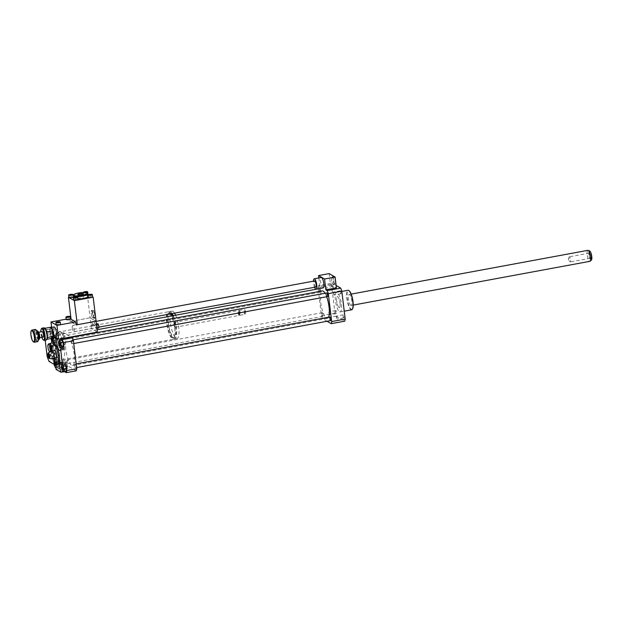 <?xml version="1.0" encoding="UTF-8"?>
<svg xmlns="http://www.w3.org/2000/svg" width="623" height="623" viewBox="0 0 623 623"><rect width="100%" height="100%" fill="white"/><g stroke="black" fill="none" stroke-linecap="round" stroke-linejoin="round"><path stroke-width="0.47" stroke-dasharray="3.12 2.34" d="M72.26 328.204A3.099 0.841 79.5 0 1 72.626 325.689A3.099 0.841 79.5 0 1 74.02 328.586A3.099 0.841 79.5 0 1 73.755 331.786A3.099 0.841 79.5 0 1 72.26 328.204M315.736 287.055A3.099 0.841 79.5 0 1 314.241 283.465A3.099 0.841 79.5 0 1 314.607 280.95M333.749 276.308L332.884 277.749L333.391 281.915L334.761 284.641L335.626 283.2L335.119 279.034L333.749 276.308L332.285 276.581L331.42 278.014L332.884 277.749M331.42 278.014L331.927 282.18L333.391 281.915M331.927 282.18L333.289 284.913L334.761 284.641M333.289 284.913L334.162 283.473L335.626 283.2M334.162 283.473L333.655 279.306L335.119 279.034M333.655 279.306L332.285 276.581M314.599 287.265A5.272 1.425 79.5 0 1 313.587 283.091A5.272 1.425 79.5 0 1 313.47 281.16M323.173 287.888A5.272 1.425 79.5 0 1 320.635 281.783A5.272 1.425 79.5 0 1 321.258 277.515M318.875 277.951L319.895 286.393L330.463 284.438L329.154 273.614M330.463 284.438L336.42 287.873M336.132 285.474L332.051 283.115A22.335 6.043 -100.5 0 0 331.568 285.225L334.948 313.167A22.335 6.043 -100.5 0 0 336.054 316.188L344.706 321.18M319.895 286.393L318.548 285.614L332.051 283.115M50.51 344.379L51.483 346.318L50.759 346.458M51.483 346.318L51.989 350.484L51.265 350.624M51.989 350.484L51.117 351.925L49.653 352.197M51.117 351.925L49.754 349.199L48.283 349.472M49.754 349.199L49.248 345.033L47.776 345.306M49.248 345.033L50.113 343.592M171.987 315.884A13.963 3.777 79.5 0 1 175.328 330.517A13.963 3.777 79.5 0 1 173.435 339.247A13.963 3.777 79.5 0 1 172.54 339.052A13.963 3.777 79.5 0 1 166.917 324.653A13.963 3.777 79.5 0 1 168.358 311.796A13.963 3.777 79.5 0 1 170.912 313.828M61.654 359.549A13.963 3.777 -100.5 0 0 62.549 359.751A13.963 3.777 -100.5 0 0 63.725 345.337A13.963 3.777 -100.5 0 0 57.472 332.293A13.963 3.777 -100.5 0 0 56.039 345.15A13.963 3.777 -100.5 0 0 61.654 359.549M172.392 337.845A12.717 3.442 79.5 0 1 167.276 324.731A12.717 3.442 79.5 0 1 168.584 313.011A12.717 3.442 79.5 0 1 174.284 324.894A12.717 3.442 79.5 0 1 173.21 338.024A12.717 3.442 79.5 0 1 172.392 337.845M172.82 315.736A12.717 3.442 79.5 0 1 176.192 329.302A12.717 3.442 79.5 0 1 174.502 337.791A12.717 3.442 79.5 0 1 173.685 337.611A12.717 3.442 79.5 0 1 168.568 324.49A12.717 3.442 79.5 0 1 169.877 312.777A12.717 3.442 79.5 0 1 171.551 313.712M173.28 315.651A13.963 3.777 79.5 0 1 176.621 330.276A13.963 3.777 79.5 0 1 174.728 339.005A13.963 3.777 79.5 0 1 173.825 338.811A13.963 3.777 79.5 0 1 168.21 324.412A13.963 3.777 79.5 0 1 169.651 311.555A13.963 3.777 79.5 0 1 172.205 313.587M175.631 315.215A13.963 3.777 79.5 0 1 178.972 329.847A13.963 3.777 79.5 0 1 177.08 338.577A13.963 3.777 79.5 0 1 176.177 338.375A13.963 3.777 79.5 0 1 170.562 323.976A13.963 3.777 79.5 0 1 172.003 311.118A13.963 3.777 79.5 0 1 174.557 313.151M174.829 327.254A2.484 0.67 79.5 0 1 173.833 324.692A2.484 0.67 79.5 0 1 174.09 322.41A2.484 0.67 79.5 0 1 175.203 324.723A2.484 0.67 79.5 0 1 174.993 327.285A2.484 0.67 79.5 0 1 174.829 327.254M238.998 315.394A2.484 0.67 79.5 0 1 238.002 312.832A2.484 0.67 79.5 0 1 238.251 310.542A2.484 0.67 79.5 0 1 238.461 310.612A2.484 0.67 79.5 0 1 239.364 312.863A2.484 0.67 79.5 0 1 239.325 315.293A2.484 0.67 79.5 0 1 239.154 315.425A2.484 0.67 79.5 0 1 238.998 315.394M239.38 314.856A2.017 0.545 79.5 0 1 239.349 314.833A2.017 0.545 79.5 0 1 238.609 313.003A2.017 0.545 79.5 0 1 238.64 311.025A2.017 0.545 79.5 0 1 238.944 310.97A2.017 0.545 79.5 0 1 239.684 312.808A2.017 0.545 79.5 0 1 239.645 314.779A2.017 0.545 79.5 0 1 239.38 314.856M239.878 315.23A2.484 0.67 79.5 0 1 239.832 315.199A2.484 0.67 79.5 0 1 238.928 312.941A2.484 0.67 79.5 0 1 238.967 310.511A2.484 0.67 79.5 0 1 239.139 310.379A2.484 0.67 79.5 0 1 240.244 312.699A2.484 0.67 79.5 0 1 240.034 315.261A2.484 0.67 79.5 0 1 239.878 315.23M245.018 314.28A2.484 0.67 79.5 0 1 244.021 311.718A2.484 0.67 79.5 0 1 244.271 309.429A2.484 0.67 79.5 0 1 244.481 309.499A2.484 0.67 79.5 0 1 245.384 311.749A2.484 0.67 79.5 0 1 245.345 314.179A2.484 0.67 79.5 0 1 245.174 314.311A2.484 0.67 79.5 0 1 245.018 314.28M245.275 313.922A2.173 0.584 79.5 0 1 244.356 311.383A2.173 0.584 79.5 0 1 244.8 309.74A2.173 0.584 79.5 0 1 245.594 311.71A2.173 0.584 79.5 0 1 245.563 313.836A2.173 0.584 79.5 0 1 245.275 313.922M45.199 340.228L44.42 333.749A19.85 5.373 79.5 0 1 45.253 330.12L52.2 334.13A19.85 5.373 79.5 0 1 54.1 339.34L56.818 361.768A19.85 5.373 79.5 0 1 55.984 365.397L54.17 364.354M56.818 361.768L66.209 360.032A19.85 5.373 79.5 0 1 65.376 363.661L55.984 365.397M65.376 363.661L58.43 359.65L49.038 361.387M58.43 359.65A19.85 5.373 79.5 0 1 56.529 354.448L47.13 356.185M56.529 354.448L53.812 332.012L44.42 333.749M53.812 332.012A19.85 5.373 79.5 0 1 54.645 328.383L45.253 330.12M54.645 328.383L61.599 332.394L52.2 334.13M61.599 332.394A19.85 5.373 79.5 0 1 63.499 337.604L54.1 339.34M76.302 370.81L67.65 365.81A22.335 6.043 79.5 0 1 66.544 362.788L66.209 360.032M66.544 362.788L56.561 364.634L55.844 358.716L53.352 359.175M52.277 358.98L51.32 351.099M52.075 342.954L53.897 342.611L53.181 336.693A22.335 6.043 79.5 0 1 53.664 334.582L55.502 335.641L51.974 336.295A6.207 1.682 79.5 0 1 52.496 337.868M63.499 337.604L63.164 334.847L53.181 336.693M67.346 365.88A1.526 0.413 -100.5 0 0 67.245 365.865A1.526 0.413 -100.5 0 0 67.113 367.438A1.526 0.413 -100.5 0 0 67.798 368.863A1.526 0.413 -100.5 0 0 67.954 367.453A1.526 0.413 -100.5 0 0 67.346 365.88M60.532 363.326A1.526 0.413 -100.5 0 0 59.792 361.558A1.526 0.413 -100.5 0 0 59.668 363.139A1.526 0.413 -100.5 0 0 60.353 364.564A1.526 0.413 -100.5 0 0 60.532 363.326M57.339 340.485A1.526 0.413 -100.5 0 0 57.441 340.508A1.526 0.413 -100.5 0 0 57.565 338.935A1.526 0.413 -100.5 0 0 56.888 337.51A1.526 0.413 -100.5 0 0 56.724 338.912A1.526 0.413 -100.5 0 0 57.339 340.485M66.163 371.44L64.979 370.763L63.99 367.111L61.35 367.601M64.979 370.763L62.339 371.253M63.99 367.111L64.177 364.144L62.277 364.502M64.177 364.144L65.267 364.774M54.271 360.748L54.622 360.164L55.875 362.664L56.187 366.737M57.261 359.673L58.515 362.181L58.975 365.997L58.188 367.313L56.927 364.813L56.467 360.997L57.261 359.673L54.622 360.164M56.467 360.997L53.827 361.48M58.515 362.181L55.875 362.664M58.975 365.997L56.335 366.488M58.188 367.313L56.195 367.679M56.927 364.813L54.287 365.304M55.003 336.475L55.992 340.127L55.805 343.094L54.622 342.409L53.633 338.764L53.819 335.797L55.003 336.475L52.363 336.965L53.251 342.206M55.992 340.127L53.352 340.617M55.805 343.094L53.282 343.561M54.622 342.409L51.982 342.899M53.633 338.764L50.985 339.247M51.031 338.515L51.179 336.28L52.363 336.965M53.819 335.797L51.179 336.28M64.153 343.047A1.526 0.413 -100.5 0 0 64.885 344.807A1.526 0.413 -100.5 0 0 65.018 343.234A1.526 0.413 -100.5 0 0 64.333 341.809A1.526 0.413 -100.5 0 0 64.153 343.047M62.721 347.564L61.467 345.064L58.827 345.547M61.467 345.064L61.007 341.24L58.36 341.731M61.007 341.24L61.802 339.924M64.699 371.713L63.312 371.814M66.085 364.626A6.207 1.682 -100.5 0 0 64.044 361.698A6.207 1.682 -100.5 0 0 63.188 365.28A6.207 1.682 -100.5 0 0 64.488 371.596M52.402 359.004A6.207 1.682 79.5 0 1 53.072 358.046A6.207 1.682 79.5 0 1 55.79 363.513M55.977 369.369L59.504 368.715A6.207 1.682 -100.5 0 0 59.045 361.706A6.207 1.682 -100.5 0 0 56.592 357.392A6.207 1.682 -100.5 0 0 55.844 358.716M59.504 368.715L57.666 367.656A22.335 6.043 79.5 0 1 56.561 364.634M53.165 344.869A6.207 1.682 79.5 0 1 52.433 346.193M53.897 342.611A6.207 1.682 -100.5 0 0 55.938 345.547A6.207 1.682 -100.5 0 0 56.794 341.965A6.207 1.682 -100.5 0 0 55.502 335.641M67.65 365.81L57.666 367.656M51.974 336.295L54.248 337.604M58.134 338.959L60.968 338.803M63.164 334.847A22.335 6.043 79.5 0 1 63.647 332.737L70.952 336.957M63.647 332.737L53.664 334.582M60.486 338.523A6.207 1.682 -100.5 0 0 60.392 338.912M60.267 340.205A6.207 1.682 -100.5 0 0 61.661 347.759M62.214 348.88A6.207 1.682 -100.5 0 0 63.39 349.846A6.207 1.682 -100.5 0 0 64.138 348.53M51.405 351.053L52.2 351.831L53.812 351.536L54.357 356.045L55.836 359.004M54.746 349.978L53.812 351.536M52.2 351.831C50.198 353.739 50.377 355.242 52.745 356.34L54.357 356.045M52.745 356.34C51.055 357.734 51.545 358.716 54.232 359.3M51.366 355.359L51.07 354.635L51.366 355.359M50.782 355.46L50.479 354.744L50.782 355.46M53.718 359.237A9.929 2.687 79.5 0 1 52.13 350.687M58.274 364.034A9.929 2.687 79.5 0 1 53.827 354.76A9.929 2.687 79.5 0 1 54.66 344.511M340.828 293.752A1.526 0.413 -100.5 0 0 340.929 293.776A1.526 0.413 -100.5 0 0 341.054 292.195A1.526 0.413 -100.5 0 0 340.376 290.777A1.526 0.413 -100.5 0 0 340.213 292.179A1.526 0.413 -100.5 0 0 340.828 293.752M334.076 294.998A1.526 0.413 79.5 0 1 333.461 293.425A1.526 0.413 79.5 0 1 333.617 292.023A1.526 0.413 79.5 0 1 334.302 293.449A1.526 0.413 79.5 0 1 334.177 295.022A1.526 0.413 79.5 0 1 334.076 294.998M343.102 316.063A1.526 0.413 -100.5 0 0 343.841 317.823A1.526 0.413 -100.5 0 0 343.966 316.25A1.526 0.413 -100.5 0 0 343.281 314.825A1.526 0.413 -100.5 0 0 343.102 316.063M336.35 317.309A1.526 0.413 79.5 0 1 336.529 316.071A1.526 0.413 79.5 0 1 337.214 317.496A1.526 0.413 79.5 0 1 337.082 319.077A1.526 0.413 79.5 0 1 336.35 317.309M335.929 310.55A1.526 0.413 -100.5 0 0 335.836 310.527A1.526 0.413 -100.5 0 0 335.704 312.1A1.526 0.413 -100.5 0 0 336.389 313.525A1.526 0.413 -100.5 0 0 336.545 312.123A1.526 0.413 -100.5 0 0 335.929 310.55M329.178 311.796A1.526 0.413 79.5 0 1 329.793 313.369A1.526 0.413 79.5 0 1 329.637 314.771A1.526 0.413 79.5 0 1 328.952 313.353A1.526 0.413 79.5 0 1 329.084 311.773A1.526 0.413 79.5 0 1 329.178 311.796M333.655 288.239A1.526 0.413 -100.5 0 0 332.923 286.471A1.526 0.413 -100.5 0 0 332.799 288.052A1.526 0.413 -100.5 0 0 333.476 289.477A1.526 0.413 -100.5 0 0 333.655 288.239M326.904 289.485A1.526 0.413 79.5 0 1 326.725 290.723A1.526 0.413 79.5 0 1 326.039 289.298A1.526 0.413 79.5 0 1 326.172 287.725A1.526 0.413 79.5 0 1 326.904 289.485M71.684 341.575A1.861 0.506 79.5 0 1 71.91 340.065A1.861 0.506 79.5 0 1 72.743 341.809A1.861 0.506 79.5 0 1 72.587 343.725A1.861 0.506 79.5 0 1 71.684 341.575M67.152 361.324A1.861 0.506 79.5 0 1 67.37 359.821A1.861 0.506 79.5 0 1 68.203 361.558A1.861 0.506 79.5 0 1 68.047 363.482A1.861 0.506 79.5 0 1 67.152 361.324M74.596 365.631A1.861 0.506 79.5 0 1 74.815 364.12A1.861 0.506 79.5 0 1 75.656 365.857A1.861 0.506 79.5 0 1 75.492 367.78A1.861 0.506 79.5 0 1 74.596 365.631M64.239 337.277A1.861 0.506 79.5 0 1 64.457 335.766A1.861 0.506 79.5 0 1 65.29 337.502A1.861 0.506 79.5 0 1 65.135 339.426A1.861 0.506 79.5 0 1 64.239 337.277M65.789 349.355A13.963 3.777 79.5 0 1 67.44 338.048A13.963 3.777 79.5 0 1 73.693 351.084A13.963 3.777 79.5 0 1 72.517 365.499A13.963 3.777 79.5 0 1 65.789 349.355M351.637 309.795A9.929 2.687 79.5 0 1 350.998 309.654A9.929 2.687 79.5 0 1 347.003 299.414A9.929 2.687 79.5 0 1 348.031 290.271M339.543 311.773A9.929 2.687 -100.5 0 0 340.189 311.913A9.929 2.687 -100.5 0 0 341.022 301.664A9.929 2.687 -100.5 0 0 336.576 292.389A9.929 2.687 -100.5 0 0 335.556 301.532A9.929 2.687 -100.5 0 0 339.543 311.773M352.416 309.078A9.618 2.601 79.5 0 1 351.255 309.296A9.618 2.601 79.5 0 1 347.237 298.292A9.618 2.601 79.5 0 1 349.012 290.661M350.78 305.387A5.584 1.511 79.5 0 1 348.537 299.632A5.584 1.511 79.5 0 1 349.114 294.484A5.584 1.511 79.5 0 1 351.613 299.702A5.584 1.511 79.5 0 1 351.146 305.472A5.584 1.511 79.5 0 1 350.78 305.387M339.037 307.56A5.584 1.511 79.5 0 1 336.794 301.805A5.584 1.511 79.5 0 1 337.362 296.657A5.584 1.511 79.5 0 1 339.87 301.875A5.584 1.511 79.5 0 1 339.395 307.637A5.584 1.511 79.5 0 1 339.037 307.56M318.197 288.854L321.445 315.659A22.335 6.043 -100.5 0 0 322.55 318.688L327.036 321.273M318.548 285.614A22.335 6.043 -100.5 0 0 318.057 287.725L318.189 288.807M328.578 317.2A13.963 3.777 79.5 0 1 327.41 318.376A13.963 3.777 79.5 0 1 320.681 302.225A13.963 3.777 79.5 0 1 322.332 290.918M325.074 293.262A13.963 3.777 79.5 0 1 326.662 296.75M320.292 291.299A1.861 0.506 79.5 0 1 320.035 292.304A1.861 0.506 79.5 0 1 319.132 290.147A1.861 0.506 79.5 0 1 319.358 288.644M330.392 320.65A1.861 0.506 79.5 0 1 329.497 318.501A1.861 0.506 79.5 0 1 329.715 316.99M322.044 314.202A1.861 0.506 79.5 0 1 322.262 312.691A1.861 0.506 79.5 0 1 323.096 314.428A1.861 0.506 79.5 0 1 322.94 316.352A1.861 0.506 79.5 0 1 322.044 314.202M327.48 296.603A1.861 0.506 79.5 0 1 326.584 294.445A1.861 0.506 79.5 0 1 326.802 292.942M318.057 287.725L331.568 285.225M321.445 315.659L334.948 313.167M322.55 318.688L336.054 316.188M568.947 258.132A2.601 0.701 79.5 0 1 569.033 257.198A2.601 0.701 79.5 0 1 569.313 256.808A2.601 0.701 79.5 0 1 570.162 258.008A2.601 0.701 79.5 0 1 570.621 260.601A2.601 0.701 79.5 0 1 570.255 261.925A2.601 0.701 79.5 0 1 569.858 261.66A2.601 0.701 79.5 0 1 568.947 258.132M591.391 257.112A3.255 0.88 -100.5 0 0 590.674 253.499A3.255 0.88 -100.5 0 0 589.529 252.541A3.255 0.88 -100.5 0 0 589.475 255.726A3.255 0.88 -100.5 0 0 590.666 258.685A3.255 0.88 -100.5 0 0 591.391 257.112M590.557 256.91A2.601 0.701 79.5 0 1 590.191 258.234A2.601 0.701 79.5 0 1 589.973 258.171A2.601 0.701 79.5 0 1 589.023 255.812A2.601 0.701 79.5 0 1 589.07 253.265A2.601 0.701 79.5 0 1 589.241 253.125A2.601 0.701 79.5 0 1 590.09 254.324A2.601 0.701 79.5 0 1 590.557 256.91M589.701 250.983A4.688 1.269 -100.5 0 0 589.093 255.796A4.688 1.269 -100.5 0 0 591.383 260.079M587.855 250.345A5.584 1.511 -100.5 0 0 587.388 256.115A5.584 1.511 -100.5 0 0 589.888 261.325M340.181 304.795A5.584 1.511 -100.5 0 0 339.185 299.235A5.584 1.511 -100.5 0 0 337.362 296.657A5.584 1.511 -100.5 0 0 336.895 302.428A5.584 1.511 -100.5 0 0 339.395 307.637A5.584 1.511 -100.5 0 0 340.181 304.795M51.647 332.861L51.351 332.145L51.647 332.861M50.471 333.079L50.175 332.363L50.471 333.079M41.834 337.378A5.708 1.542 79.5 0 1 40.822 331.888M41.577 328.531A6.207 1.682 -100.5 0 0 41.468 334.606A6.207 1.682 -100.5 0 0 43.742 340.244M46.25 340.033A6.207 1.682 79.5 0 1 44.062 336.661A6.207 1.682 79.5 0 1 43.143 330.026A6.207 1.682 79.5 0 1 43.992 327.83M43.158 337.129A2.796 0.755 79.5 0 1 41.912 334.52A2.796 0.755 79.5 0 1 42.146 331.638M43.766 330.252A5.708 1.542 -100.5 0 0 44.428 335.711L43.742 330.213L44.895 328.29L46.725 331.895M44.451 335.789A5.708 1.542 -100.5 0 0 46.25 339.371L44.428 335.711M46.242 339.403L46.935 339.27M47.403 337.495L46.273 339.379A5.708 1.542 -100.5 0 0 47.013 339.153M44.911 328.305A5.708 1.542 -100.5 0 0 43.774 330.19M46.748 331.973L47.41 337.432M38.86 339.504A4.345 1.176 79.5 0 1 36.913 335.447A4.345 1.176 79.5 0 1 37.279 330.961M38.159 331.459A3.847 1.044 -100.5 0 0 37.52 335.338A3.847 1.044 -100.5 0 0 39.498 338.725M39.381 335.633A2.796 0.755 79.5 0 1 39.047 337.892A2.796 0.755 79.5 0 1 37.801 335.283A2.796 0.755 79.5 0 1 38.034 332.402A2.796 0.755 79.5 0 1 39.381 335.633M37.435 341.661A6.207 1.682 79.5 0 1 34.662 335.867A6.207 1.682 79.5 0 1 35.184 329.458M36.212 330.003A5.708 1.542 -100.5 0 0 35.262 335.75A5.708 1.542 -100.5 0 0 38.205 340.781M31.594 330.377A6.207 1.682 -100.5 0 0 31.485 336.451A6.207 1.682 -100.5 0 0 33.759 342.089M52.137 338.312L50.307 334.676L49.638 329.123L50.79 327.2M49.638 329.123L43.742 330.213M50.307 334.676L44.412 335.766M97.772 323.734A2.173 0.584 -100.5 0 0 97.593 325.977A2.173 0.584 -100.5 0 0 98.566 328.002M96.472 326.678A2.173 0.584 -100.5 0 0 95.428 324.17A2.173 0.584 -100.5 0 0 95.241 326.405A2.173 0.584 -100.5 0 0 96.215 328.438A2.173 0.584 -100.5 0 0 96.472 326.678M94.727 323.882A2.173 0.584 -100.5 0 0 93.676 321.367A2.173 0.584 -100.5 0 0 93.497 323.61A2.173 0.584 -100.5 0 0 94.47 325.634A2.173 0.584 -100.5 0 0 94.727 323.882M92.375 324.31A2.173 0.584 -100.5 0 0 91.332 321.803A2.173 0.584 -100.5 0 0 91.145 324.046A2.173 0.584 -100.5 0 0 92.118 326.07A2.173 0.584 -100.5 0 0 92.375 324.31M56.195 324.91A2.173 0.467 173.1 0 1 58.297 324.186A2.173 0.467 173.1 0 1 60.509 324.388M66.225 319.513A2.173 0.467 173.1 0 1 67.728 318.875A2.173 0.467 173.1 0 1 70.438 318.867L70.524 318.921M66.178 319.155L69.784 318.493L70.438 318.867M69.784 318.493L70.15 321.499L76.107 324.941M92.765 325.261L92.461 324.544L92.765 325.261M93.933 325.05L93.637 324.326L93.933 325.05M50.798 327.519L50.938 327.496A5.272 1.425 -100.5 0 0 50.798 327.519A5.272 1.425 -100.5 0 0 50.44 327.799A5.272 1.425 -100.5 0 0 50.175 331.786A5.272 1.425 -100.5 0 0 52.285 337.752A5.272 1.425 -100.5 0 0 52.418 337.837M49.972 331.895A4.961 1.339 -100.5 0 0 51.958 337.51A4.961 1.339 -100.5 0 0 52.784 332.511A4.961 1.339 -100.5 0 0 50.229 328.142A4.961 1.339 -100.5 0 0 49.972 331.895M54.03 326.919A5.272 1.425 -100.5 0 0 53.407 331.195A5.272 1.425 -100.5 0 0 55.945 337.292M55.416 337.386L52.659 335.797L51.639 327.363M70.15 321.499L90.117 317.808L96.074 321.25L90.117 317.808L87.204 293.752L87.859 294.134A2.173 0.467 173.1 0 1 87.921 294.181M97.383 332.075L91.425 328.633L52.659 335.797M91.425 328.633L90.117 317.808L71.318 321.281L71.077 319.241M92.687 311.181L91.394 310.433L91.184 313.673L92.266 317.652L93.559 318.4L93.769 315.16L92.687 311.181L93.808 310.97L92.516 310.231L92.305 313.462L93.388 317.442L94.68 318.189L94.883 314.958L93.839 310.916A3.66 0.989 79.5 0 1 95.046 314.779A3.66 0.989 79.5 0 1 95 317.2A3.66 0.989 79.5 0 1 92.967 314.327A3.66 0.989 79.5 0 1 93.839 310.916M93.769 315.16L94.883 314.958M93.559 318.4L94.68 318.189M91.394 310.433L92.516 310.231M91.184 313.673L92.305 313.462M92.266 317.652L93.388 317.442M73.615 300.177A2.173 0.467 173.1 0 1 75.126 299.538A2.173 0.467 173.1 0 1 77.93 299.655M83.537 292.522A2.173 0.467 -6.9 0 0 85.258 292.608M87.936 294.329A2.173 0.467 173.1 0 1 85.686 294.998A2.173 0.467 173.1 0 1 83.646 294.772A2.173 0.467 173.1 0 1 85.149 294.134A2.173 0.467 173.1 0 1 87.859 294.134L87.952 294.188M68.958 297.49A2.173 0.467 173.1 0 1 70.469 296.852L87.204 293.752M88.302 297.459A2.173 0.467 173.1 0 1 90.101 296.774A2.173 0.467 173.1 0 1 92.516 296.821L92.601 296.875M88.7 294.617L92.516 296.821M68.919 297.132L70.469 296.852A2.173 0.467 173.1 0 1 73.273 296.969A2.173 0.467 173.1 0 1 73.265 297.023M77.852 299.04A7.445 1.612 173.1 0 1 73.397 298.106A7.445 1.612 173.1 0 1 80.593 295.614A7.445 1.612 173.1 0 1 88.178 296.314A7.445 1.612 173.1 0 1 88.178 296.423M80.133 297.958A2.656 0.576 -6.9 0 0 78.296 298.736A2.656 0.576 -6.9 0 0 81.006 298.985A2.656 0.576 -6.9 0 0 83.568 298.098A2.656 0.576 -6.9 0 0 80.133 297.958M73.249 295.325A7.445 1.612 173.1 0 1 80.305 293.207A7.445 1.612 173.1 0 1 87.664 293.581M71.318 321.281L75.99 323.976M38.556 339.543A4.345 1.176 79.5 0 1 38.447 339.582A4.345 1.176 79.5 0 1 36.508 335.524A4.345 1.176 79.5 0 1 36.874 331.039A4.345 1.176 79.5 0 1 36.983 331.039M38.361 336.389A5.272 1.425 79.5 0 1 36.523 339.442A5.272 1.425 79.5 0 1 35.456 330.587A5.272 1.425 79.5 0 1 38.361 336.389M96.09 321.351L72.626 325.689M98.87 327.145L73.755 331.786M62.549 359.751L173.435 339.247M57.472 332.293L168.358 311.796M173.21 338.024L174.502 337.791M168.584 313.011L169.877 312.777M174.728 339.005L177.08 338.577M169.651 311.555L172.003 311.118M174.993 327.285L239.154 315.425M174.09 322.41L238.251 310.542M238.944 310.97L238.461 310.612M239.645 314.779L239.325 315.293M239.349 314.833L239.832 315.199M238.64 311.025L238.967 310.511M240.034 315.261L245.174 314.311M239.139 310.379L244.271 309.429M62.806 369.782L67.798 368.863M62.253 366.783L67.245 365.865M55.354 365.483L60.353 364.564M54.801 362.485L59.792 361.558M51.888 338.429L56.888 337.51M52.449 341.435L57.441 340.508M59.341 342.736L64.333 341.809M59.894 345.734L64.885 344.807M64.044 361.698L60.517 362.345M53.072 358.046L56.592 357.392M52.418 346.193L55.938 345.547M63.39 349.846L59.863 350.492M50.704 355.967L51.296 355.858M50.479 354.744L51.07 354.635M50.518 354.752L48.594 353.809M50.736 355.951L49.279 357.516M340.929 293.776L334.177 295.022M340.376 290.777L333.617 292.023M343.841 317.823L337.082 319.077M343.281 314.825L336.529 316.071M335.836 310.527L329.084 311.773M336.389 313.525L329.637 314.771M332.923 286.471L326.172 287.725M333.476 289.477L326.725 290.723M340.189 311.913L344.239 311.165M336.576 292.389L341.848 291.416M353.225 305.083L351.146 305.472M351.193 294.103L349.114 294.484M71.528 337.292L67.44 338.048M327.41 318.376L72.517 365.499M97.102 329.731L64.457 335.766M320.035 292.304L65.135 339.426M76.201 363.863L74.815 364.12M76.652 367.562L75.492 367.78M322.262 312.691L67.37 359.821M322.94 316.352L68.047 363.482M73.093 339.846L71.91 340.065M73.74 343.514L72.587 343.725M569.033 257.198L568.363 259.627L569.858 261.66M589.529 252.541L589.07 253.265M590.666 258.685L589.973 258.171M590.191 258.234L570.255 261.925M589.241 253.125L569.313 256.808M51.351 332.145L50.175 332.363M51.577 333.367L50.401 333.585M36.975 331.015L38.322 336.334L38.182 339.722L38.556 339.558M39.047 337.892L39.755 337.759M38.034 332.402L38.735 332.269M96.215 328.438L96.931 328.305M95.428 324.17L96.409 323.983M92.118 326.07L94.47 325.634M91.332 321.803L93.676 321.367M93.637 324.326L92.461 324.544M93.863 325.549L92.687 325.767M83.357 292.366L83.646 294.772M73.273 296.969L73.109 295.598M83.061 293.885L83.568 298.098M77.789 294.523L78.296 298.736M73.343 297.693L73.397 298.106M88.022 294.998L88.178 296.314"/><path stroke-width="0.93" d="M96.09 321.351L314.607 280.95A3.099 0.841 79.5 0 1 315.993 283.847A3.099 0.841 79.5 0 1 315.736 287.055L98.87 327.145M313.47 281.16A5.272 1.425 79.5 0 1 314.21 278.816A5.272 1.425 79.5 0 1 316.57 283.745A5.272 1.425 79.5 0 1 316.126 289.189A5.272 1.425 79.5 0 1 314.599 287.265M314.21 278.816L321.258 277.515A5.272 1.425 79.5 0 1 323.617 282.437A5.272 1.425 79.5 0 1 323.173 287.888L316.126 289.189M318.579 275.568L329.154 273.614L335.112 277.056L324.544 279.011L318.579 275.568L318.875 277.951M327.036 321.273L331.202 323.68A22.335 6.043 -100.5 0 0 331.685 321.577L328.305 293.635A22.335 6.043 -100.5 0 0 327.2 290.606L325.852 289.827L336.42 287.873L335.112 277.056M325.852 289.827L324.544 279.011M327.2 290.606L340.703 288.114L336.132 285.474M50.51 344.379L50.113 343.592L48.641 343.865L50.011 346.59L50.518 350.757L49.731 352.065M50.759 346.458L50.011 346.59M51.265 350.624L50.518 350.757M49.622 352.135L48.283 349.472L47.776 345.306L48.641 343.865M170.912 313.828A13.963 3.777 79.5 0 1 171.987 315.884M171.551 313.712A12.717 3.442 79.5 0 1 172.82 315.736M172.205 313.587A13.963 3.777 79.5 0 1 173.28 315.651M174.557 313.151A13.963 3.777 79.5 0 1 175.631 315.215M54.17 364.354L49.038 361.387A19.85 5.373 79.5 0 1 47.13 356.185L45.199 340.228M53.352 359.175L52.277 358.98M51.32 351.099L50.37 343.265L52.075 342.954M62.347 366.807A1.526 0.413 79.5 0 1 62.962 368.38A1.526 0.413 79.5 0 1 62.806 369.782A1.526 0.413 79.5 0 1 62.121 368.357A1.526 0.413 79.5 0 1 62.253 366.783A1.526 0.413 79.5 0 1 62.347 366.807M55.54 364.245A1.526 0.413 79.5 0 1 55.354 365.483A1.526 0.413 79.5 0 1 54.676 364.058A1.526 0.413 79.5 0 1 54.801 362.485A1.526 0.413 79.5 0 1 55.54 364.245M52.348 341.412A1.526 0.413 79.5 0 1 51.732 339.839A1.526 0.413 79.5 0 1 51.888 338.429A1.526 0.413 79.5 0 1 52.573 339.854A1.526 0.413 79.5 0 1 52.449 341.435A1.526 0.413 79.5 0 1 52.348 341.412M62.627 365.265L63.71 368.964L63.523 371.931L62.339 371.253L61.35 367.601L61.537 364.634L62.541 365.218M62.277 364.502L61.537 364.634M65.267 364.774L62.721 365.319M65.36 364.829L66.357 368.481L63.71 368.964M66.357 368.481L66.163 371.44L63.523 371.931M56.187 366.737L55.54 367.804L54.287 365.304L53.827 361.48L54.271 360.748M56.195 367.679L55.54 367.804M53.251 342.206L53.157 343.577L51.982 342.899L51.031 338.515M59.162 343.966A1.526 0.413 79.5 0 1 59.341 342.736A1.526 0.413 79.5 0 1 60.026 344.161A1.526 0.413 79.5 0 1 59.894 345.734A1.526 0.413 79.5 0 1 59.162 343.966M60.875 346.731L60.081 348.055L58.827 345.547L58.36 341.731L59.154 340.415L60.415 342.915L60.875 346.731L63.515 346.24L62.721 347.564L60.081 348.055M60.415 342.915L63.055 342.424L61.802 339.924L59.154 340.415M63.055 342.424L63.515 346.24M63.312 371.814L60.961 372.243A6.207 1.682 79.5 0 1 59.668 365.927A6.207 1.682 79.5 0 1 60.517 362.345A6.207 1.682 79.5 0 1 62.565 365.273L66.085 364.626L66.801 370.545A22.335 6.043 79.5 0 1 66.318 372.655L64.699 371.713M55.79 363.513A6.207 1.682 79.5 0 1 55.977 369.369L60.961 372.243M52.496 337.868A6.207 1.682 79.5 0 1 53.165 344.869M52.433 346.193A6.207 1.682 79.5 0 1 52.418 346.193A6.207 1.682 79.5 0 1 50.37 343.265M70.952 336.957L72.299 337.736A22.335 6.043 79.5 0 1 73.405 340.758L76.785 368.699L66.801 370.545M73.405 340.758L63.421 342.603L64.138 348.53L60.618 349.176L62.565 365.273M76.785 368.699A22.335 6.043 79.5 0 1 76.302 370.81L66.318 372.655M54.248 337.604L56.958 339.177L58.134 338.959M60.968 338.803L62.316 339.582A22.335 6.043 79.5 0 1 63.421 342.603M72.299 337.736L62.316 339.582M60.392 338.912A6.207 1.682 -100.5 0 0 60.267 340.205M61.661 347.759A6.207 1.682 -100.5 0 0 62.214 348.88M60.618 349.176A6.207 1.682 79.5 0 1 59.863 350.492A6.207 1.682 79.5 0 1 57.417 346.186A6.207 1.682 79.5 0 1 56.958 339.177M55.167 357.742L56.779 357.446L55.836 359.004L54.232 359.3C52.355 359.183 52.667 358.661 55.167 357.742L53.274 355.788L54.622 353.225L56.234 352.93L54.746 349.978L51.405 351.053L48.251 352.968A2.796 0.755 79.5 0 1 49.669 356.169A2.796 0.755 79.5 0 1 49.264 358.427A2.796 0.755 79.5 0 1 48.088 355.819A2.796 0.755 79.5 0 1 48.251 352.968M56.779 357.446L56.234 352.93M54.622 353.225C51.943 352.649 51.444 351.66 53.134 350.274M54.232 359.3L49.264 358.427M49.412 356.013A1.924 0.522 79.5 0 1 49.279 357.516A1.924 0.522 79.5 0 1 48.321 355.78A1.924 0.522 79.5 0 1 48.594 353.809A1.924 0.522 79.5 0 1 49.412 356.013M52.13 350.687A9.929 2.687 79.5 0 1 53.492 344.729A9.929 2.687 79.5 0 1 58.274 356.208A9.929 2.687 79.5 0 1 57.098 364.253A9.929 2.687 79.5 0 1 53.718 359.237M53.492 344.729L54.66 344.511A9.929 2.687 79.5 0 1 59.45 355.99A9.929 2.687 79.5 0 1 58.274 364.034L57.098 364.253M341.848 291.416L348.031 290.271A9.929 2.687 79.5 0 1 348.841 290.528A9.929 2.687 79.5 0 1 352.478 299.546A9.929 2.687 79.5 0 1 352.307 309.265A9.929 2.687 79.5 0 1 351.637 309.795L344.239 311.165M349.012 290.661A9.618 2.601 79.5 0 1 349.168 290.77A9.618 2.601 79.5 0 1 352.688 299.507A9.618 2.601 79.5 0 1 352.525 308.922A9.618 2.601 79.5 0 1 352.416 309.078M71.528 337.292L322.332 290.918A13.963 3.777 79.5 0 1 325.074 293.262M326.662 296.75A13.963 3.777 79.5 0 1 328.578 317.2M97.102 329.731L319.358 288.644A1.861 0.506 79.5 0 1 320.292 291.299M76.201 363.863L329.715 316.99A1.861 0.506 79.5 0 1 330.548 318.735A1.861 0.506 79.5 0 1 330.392 320.65L76.652 367.562M73.093 339.846L326.802 292.942A1.861 0.506 79.5 0 1 327.636 294.679A1.861 0.506 79.5 0 1 327.48 296.603L73.74 343.514M331.202 323.68L344.706 321.18A22.335 6.043 -100.5 0 0 345.197 319.077L341.809 291.136A22.335 6.043 -100.5 0 0 340.703 288.114M331.685 321.577L345.197 319.077M328.305 293.635L341.809 291.136M353.225 305.083L589.888 261.325A5.584 1.511 -100.5 0 0 590.113 261.208L591.383 260.079A4.688 1.269 -100.5 0 0 591.85 257.79A4.688 1.269 -100.5 0 0 589.701 250.983L588.112 250.376A5.584 1.511 -100.5 0 0 587.855 250.345L351.193 294.103M590.113 261.208A5.584 1.511 -100.5 0 0 590.666 258.483A5.584 1.511 -100.5 0 0 588.112 250.376M40.822 331.888A5.708 1.542 79.5 0 1 41.227 329.076A5.708 1.542 79.5 0 1 44.365 335.376A5.708 1.542 79.5 0 1 43.221 339.854A5.708 1.542 79.5 0 1 41.834 337.378M43.221 339.854L43.742 340.244A6.207 1.682 -100.5 0 0 44.249 340.399A6.207 1.682 -100.5 0 0 44.988 335.376A6.207 1.682 -100.5 0 0 41.998 328.196A6.207 1.682 -100.5 0 0 41.577 328.531L41.227 329.076M41.998 328.196L43.992 327.83A6.207 1.682 79.5 0 1 44.498 327.986A6.207 1.682 79.5 0 1 46.982 335.003A6.207 1.682 79.5 0 1 46.663 339.699A6.207 1.682 79.5 0 1 46.25 340.033L44.249 340.399M38.735 332.269L42.146 331.638A2.796 0.755 79.5 0 1 43.493 334.87A2.796 0.755 79.5 0 1 43.158 337.129L39.755 337.759M46.663 339.699L47.013 339.153A5.708 1.542 -100.5 0 0 47.403 337.495L47.41 337.432A5.708 1.542 -100.5 0 0 46.748 331.973L46.725 331.895A5.708 1.542 -100.5 0 0 45.02 328.376A5.708 1.542 -100.5 0 0 44.934 328.321M36.975 331.015L37.279 330.961A4.345 1.176 79.5 0 1 37.637 331.078A4.345 1.176 79.5 0 1 39.374 335.984A4.345 1.176 79.5 0 1 39.156 339.27A4.345 1.176 79.5 0 1 38.86 339.504L38.556 339.558M39.156 339.27L39.498 338.725A3.847 1.044 -100.5 0 0 39.693 335.813A3.847 1.044 -100.5 0 0 38.159 331.459L37.637 331.078M32.014 330.042L35.184 329.458A6.207 1.682 79.5 0 1 35.69 329.622A6.207 1.682 79.5 0 1 38.174 336.63A6.207 1.682 79.5 0 1 37.855 341.326A6.207 1.682 79.5 0 1 37.435 341.661L34.265 342.245A6.207 1.682 -100.5 0 0 35.005 337.222A6.207 1.682 -100.5 0 0 32.014 330.042A6.207 1.682 -100.5 0 0 31.594 330.377L31.243 330.922A5.708 1.542 79.5 0 1 34.382 337.222A5.708 1.542 79.5 0 1 33.237 341.7A5.708 1.542 79.5 0 1 31.15 336.513A5.708 1.542 79.5 0 1 31.243 330.922M37.855 341.326L38.205 340.781A5.708 1.542 -100.5 0 0 38.494 336.459A5.708 1.542 -100.5 0 0 36.212 330.003L35.69 329.622M33.237 341.7L33.759 342.089A6.207 1.682 -100.5 0 0 34.265 342.245M46.725 331.927L52.62 330.836L50.79 327.2L44.903 328.29M52.62 330.836L53.29 336.397L47.395 337.487M53.29 336.397L52.137 338.312L46.935 339.27M96.931 328.305L98.566 328.002A2.173 0.584 -100.5 0 0 98.823 326.242A2.173 0.584 -100.5 0 0 97.772 323.734L96.409 323.983M58.71 322.621A2.173 0.467 173.1 0 1 55.906 322.504A2.173 0.467 173.1 0 1 58.001 321.78A2.173 0.467 173.1 0 1 60.213 321.982A2.173 0.467 173.1 0 1 58.71 322.621M60.213 321.982L60.509 324.388A2.173 0.467 173.1 0 1 59.006 325.027A2.173 0.467 173.1 0 1 56.296 325.035A2.173 0.467 173.1 0 1 56.195 324.91L55.906 322.504M68.74 317.224A2.173 0.467 173.1 0 1 65.929 317.107A2.173 0.467 173.1 0 1 67.44 316.468A2.173 0.467 173.1 0 1 70.243 316.585A2.173 0.467 173.1 0 1 68.74 317.224M70.438 318.867A2.173 0.467 173.1 0 1 70.531 318.992A2.173 0.467 173.1 0 1 68.437 319.716A2.173 0.467 173.1 0 1 66.225 319.513L65.929 317.107M70.524 318.921L75.741 321.935L56.95 325.408L50.985 321.966L66.178 319.155M75.99 323.976L77.283 324.723L96.074 321.25L76.107 324.941L75.741 321.935M52.418 337.837A5.272 1.425 -100.5 0 0 52.714 337.892A5.272 1.425 -100.5 0 0 53.204 332.713A5.272 1.425 -100.5 0 0 50.946 327.519L54.03 326.919A5.272 1.425 -100.5 0 1 56.389 331.849A5.272 1.425 -100.5 0 1 55.945 337.292L52.714 337.892M56.95 325.408L58.624 339.239L55.416 337.386M51.639 327.363L50.985 321.966M58.624 339.239L97.383 332.075L93.162 297.194L76.427 300.286A2.173 0.467 173.1 0 1 73.716 300.294A2.173 0.467 173.1 0 1 73.615 300.177L73.327 297.771A2.173 0.467 -6.9 0 0 75.539 297.973A2.173 0.467 -6.9 0 0 77.641 297.249A2.173 0.467 -6.9 0 0 74.83 297.132A2.173 0.467 -6.9 0 0 73.327 297.771M77.641 297.249L77.93 299.655A2.173 0.467 173.1 0 1 76.427 300.286L74.371 300.668L69.06 297.607A2.173 0.467 173.1 0 1 68.958 297.49L68.67 295.084A2.173 0.467 173.1 0 1 70.173 294.445A2.173 0.467 173.1 0 1 72.984 294.562A2.173 0.467 173.1 0 1 70.882 295.286A2.173 0.467 173.1 0 1 68.67 295.084M85.258 292.608A2.173 0.467 -6.9 0 0 87.664 291.844A2.173 0.467 -6.9 0 0 84.86 291.728A2.173 0.467 -6.9 0 0 83.357 292.366A2.173 0.467 -6.9 0 0 83.537 292.522M92.516 296.821A2.173 0.467 173.1 0 1 92.609 296.937A2.173 0.467 173.1 0 1 91.106 297.576A2.173 0.467 173.1 0 1 88.302 297.459L88.007 295.053A2.173 0.467 173.1 0 1 89.517 294.414A2.173 0.467 173.1 0 1 92.321 294.531A2.173 0.467 173.1 0 1 90.818 295.17A2.173 0.467 173.1 0 1 88.007 295.053M87.952 294.188L88.7 294.617M73.265 297.023A2.173 0.467 173.1 0 1 71.349 297.669A2.173 0.467 173.1 0 1 69.06 297.607L68.413 297.233L68.919 297.132M88.178 296.423A7.445 1.612 173.1 0 1 83.023 298.503A7.445 1.612 173.1 0 1 77.852 299.04M92.601 296.875L93.162 297.194M79.627 293.745A2.656 0.576 173.1 0 1 83.061 293.885A2.656 0.576 173.1 0 1 80.492 294.78A2.656 0.576 173.1 0 1 77.789 294.523A2.656 0.576 173.1 0 1 79.627 293.745M82.47 295.388A6.822 1.48 173.1 0 1 73.779 294.679A6.822 1.48 173.1 0 1 80.242 292.74A6.822 1.48 173.1 0 1 86.994 293.083A6.822 1.48 173.1 0 1 82.47 295.388M86.994 293.083L87.664 293.581A7.445 1.612 173.1 0 1 87.89 293.916A7.445 1.612 173.1 0 1 82.734 296.096A7.445 1.612 173.1 0 1 73.101 295.699A7.445 1.612 173.1 0 1 73.249 295.325L73.779 294.679M71.077 319.241L68.413 297.233M77.283 324.723L74.371 300.668M36.983 331.039A4.345 1.176 79.5 0 1 38.961 336.062A4.345 1.176 79.5 0 1 38.556 339.543M45.02 328.376L44.498 327.986M70.531 318.992L70.243 316.585M87.664 291.844L87.96 294.251M92.609 296.937L92.321 294.531M73.109 295.598L72.984 294.562M73.101 295.699L73.343 297.693M87.89 293.916L88.022 294.998"/></g></svg>
